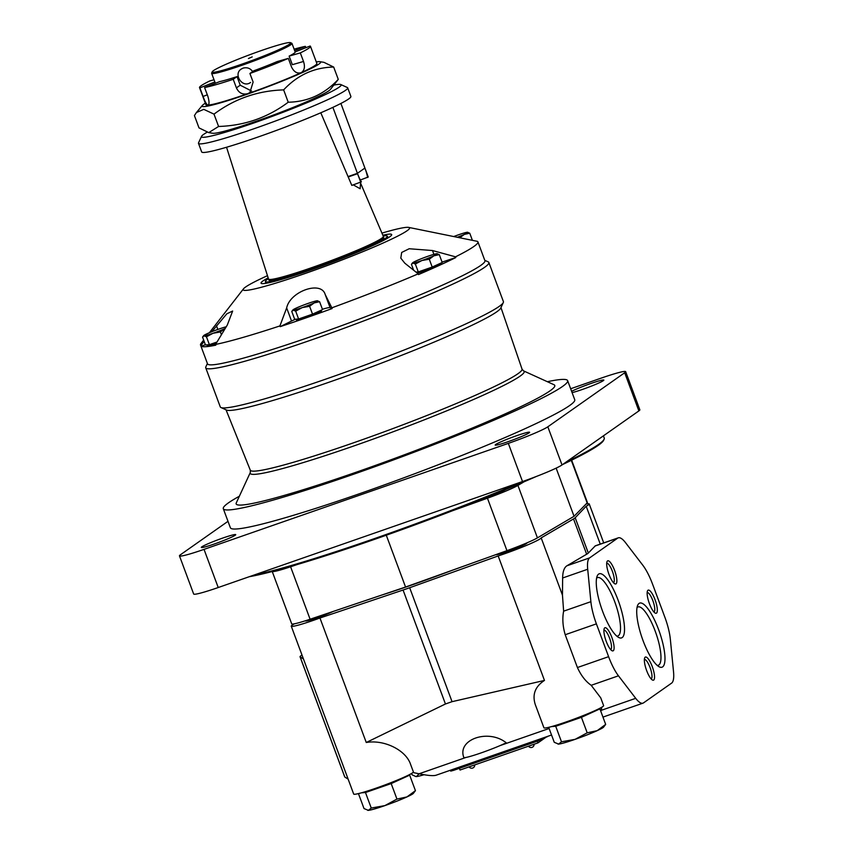 <?xml version="1.0" encoding="UTF-8"?>
<svg xmlns="http://www.w3.org/2000/svg" width="853" height="853" viewBox="0 0 853 853"><rect width="100%" height="100%" fill="white"/><g stroke="black" fill="none" stroke-linecap="round" stroke-linejoin="round"><path stroke-width="1.28" d="M415.763 776.539A24.492 1.813 -20.4 0 0 415.848 776.561A24.492 1.813 -20.4 0 0 416.435 776.571L419.122 773.799M415.848 776.561L412.063 774.78L411.572 773.468M416.435 776.571A24.492 1.813 -20.4 0 0 424.037 774.727M370.575 790.017A18.777 1.386 -20.4 0 0 397.946 779.834M408.203 775.26L409.664 775.153L391.186 783.587L365.479 792.533L361.384 792.832M371.247 808.047L368.389 810.35A24.492 1.813 -20.4 0 0 384.863 805.616A24.492 1.813 -20.4 0 0 406.956 796.915A24.492 1.813 -20.4 0 0 413.332 793.407L415.432 790.656L406.956 796.915L396.954 799.09L384.863 805.616L371.247 808.047L365.479 792.533M396.954 799.09L391.186 783.587M367.718 810.329A24.492 1.813 -20.4 0 0 367.803 810.339A24.492 1.813 -20.4 0 0 368.389 810.35L364.018 808.569L358.441 793.599M368.389 810.35L367.803 810.339M415.432 790.656L409.664 775.153M560.816 723.749A18.777 1.386 -20.4 0 0 588.186 713.577M598.443 708.992L599.904 708.886L581.426 717.32L555.719 726.276L551.624 726.575M561.487 741.779L558.63 744.093A24.492 1.813 -20.4 0 0 575.103 739.348A24.492 1.813 -20.4 0 0 597.196 730.658A24.492 1.813 -20.4 0 0 603.572 727.151L605.673 724.4L597.196 730.658L587.195 732.823L575.103 739.348L561.487 741.779L555.719 726.276M587.195 732.823L581.426 717.32M557.958 744.061A24.492 1.813 -20.4 0 0 558.043 744.083A24.492 1.813 -20.4 0 0 558.63 744.093L554.258 742.302L548.682 727.332M558.63 744.093L558.043 744.083M605.673 724.4L599.904 708.886M600.256 544.107L586.182 506.245L575.199 517.76A30.612 2.271 159.6 0 1 573.525 518.933L541.175 537.891L562.468 595.17L563.63 611.164C562.223 618.468 562.745 626.326 565.208 634.728L577.417 667.536C581.053 675.533 585.659 681.451 591.204 685.3L600.725 697.829L603.615 705.602A31.838 2.356 159.6 0 1 574.591 718.908A31.838 2.356 159.6 0 1 543.926 727.801L535.279 704.546C532.091 694.566 535.151 686.526 544.47 680.427L452.047 701.678L409.675 587.728A30.612 2.271 159.6 0 1 403.064 590.031L319.96 618.009A31.838 2.356 159.6 0 1 291.257 626.177A31.838 2.356 159.6 0 1 294.306 623.874L294.36 623.81M291.257 626.177L353.686 794.058A31.838 2.356 159.6 0 0 384.351 785.176A31.838 2.356 159.6 0 0 413.374 771.858L410.485 764.096C405.665 749.958 383.999 739.37 366.257 742.494L445.447 703.981L452.047 701.678M551.539 735.009L436.064 775.228C433.431 776.049 427.769 775.58 419.068 773.788L412.948 772.519M463.84 757.539C456.867 739.455 488.364 728.483 506.213 742.782A24.492 1.813 159.6 0 1 481.135 752.9A24.492 1.813 159.6 0 1 463.84 757.539M601.909 707.137L600.832 711.37M618.457 675.811L635.709 698.33A30.612 8.285 70.8 0 0 642.959 703.16A30.612 8.285 70.8 0 0 643.535 702.872L671.62 683.114A30.612 8.285 70.8 0 0 673.529 671.748L670.351 639.323A30.612 8.285 70.8 0 0 664.839 617.135L652.63 584.326A30.612 8.285 70.8 0 0 642.778 565.187L625.526 542.668A30.612 8.285 70.8 0 0 618.276 537.838A30.612 8.285 70.8 0 0 617.7 538.126L589.615 557.883A30.612 8.285 70.8 0 0 587.706 569.25L590.884 601.674A30.612 8.285 70.8 0 0 596.396 623.863L608.605 656.671A30.612 8.285 70.8 0 0 618.457 675.811L591.204 685.3M544.47 680.427L498.173 555.943L409.675 587.728M562.468 595.17L562.628 577.993C562.745 571.606 564.174 567.533 566.925 565.784L586.651 554.226A30.612 2.271 -20.4 0 0 588.325 553.053L595.319 545.824L618.276 537.838M303.444 658.942L300.128 656.863A30.612 2.271 159.6 0 1 300.043 656.767A30.612 2.271 159.6 0 1 300.906 655.786L301.983 655.029M348.141 779.13L344.825 777.051A30.612 2.271 159.6 0 1 344.74 776.955L300.043 656.767M366.257 742.494L319.96 618.009M452.975 570.028A123.28 9.127 159.6 0 1 381.408 595.181M526.802 542.934A16.633 1.237 159.6 0 1 526.93 543.02A16.633 1.237 159.6 0 1 512.184 549.812A16.633 1.237 159.6 0 1 495.796 554.674M333.16 611.452A16.633 1.237 159.6 0 1 316.047 618.19A16.633 1.237 159.6 0 1 305.502 620.877A16.633 1.237 159.6 0 1 305.545 620.728M541.175 537.891A31.838 2.356 159.6 0 1 498.173 555.943M586.032 504.059A31.838 2.356 159.6 0 1 589.231 503.942A31.838 2.356 159.6 0 1 586.182 506.245M618.18 600.363A33.928 9.18 -109.2 0 1 618.66 637.447A33.928 9.18 -109.2 0 1 601.717 608.861A33.928 9.18 -109.2 0 1 597.239 575.946A33.928 9.18 -109.2 0 1 618.18 600.363M658.633 629.674A33.928 9.18 -109.2 0 1 659.113 666.758A33.928 9.18 -109.2 0 1 642.17 638.172A33.928 9.18 -109.2 0 1 637.692 605.257A33.928 9.18 -109.2 0 1 658.633 629.674M614.586 570.401A12.251 3.316 -109.2 0 1 614.757 583.783A12.251 3.316 -109.2 0 1 608.647 573.472A12.251 3.316 -109.2 0 1 607.027 561.583A12.251 3.316 -109.2 0 1 614.586 570.401M652.268 666.641A12.251 3.316 -109.2 0 1 652.449 680.022A12.251 3.316 -109.2 0 1 646.329 669.712A12.251 3.316 -109.2 0 1 644.708 657.823A12.251 3.316 -109.2 0 1 652.268 666.641M611.814 637.33A12.251 3.316 -109.2 0 1 611.985 650.711A12.251 3.316 -109.2 0 1 605.875 640.4A12.251 3.316 -109.2 0 1 604.255 628.512A12.251 3.316 -109.2 0 1 611.814 637.33M655.04 599.712A12.251 3.316 -109.2 0 1 655.221 613.094A12.251 3.316 -109.2 0 1 649.101 602.783A12.251 3.316 -109.2 0 1 647.491 590.894A12.251 3.316 -109.2 0 1 655.04 599.712M647.15 592.547A10.311 2.794 -109.2 0 1 652.844 600.64A10.311 2.794 -109.2 0 1 653.931 612.017M603.924 630.164A10.311 2.794 -109.2 0 1 609.618 638.257A10.311 2.794 -109.2 0 1 610.705 649.634M644.378 659.476A10.311 2.794 -109.2 0 1 650.071 667.568A10.311 2.794 -109.2 0 1 651.159 678.945M606.696 563.236A10.311 2.794 -109.2 0 1 612.39 571.329A10.311 2.794 -109.2 0 1 613.478 582.706M637.052 607.464A30.911 8.37 -109.2 0 1 637.937 606.92A30.911 8.37 -109.2 0 1 655.2 631.124A30.911 8.37 -109.2 0 1 658.271 665.297A30.911 8.37 -109.2 0 1 657.236 665.425M596.588 578.153A30.911 8.37 -109.2 0 1 597.473 577.609A30.911 8.37 -109.2 0 1 614.746 601.813A30.911 8.37 -109.2 0 1 617.817 635.986A30.911 8.37 -109.2 0 1 616.783 636.114M546.144 736.885L538.957 740.617L453.604 770.344L450.715 771.112L450.395 770.238M537.337 741.182L537.966 742.888L460.044 770.024L459.404 768.329M546.858 736.64L537.966 742.888M272.235 571.521L291.694 623.842A30.612 2.271 -20.4 0 0 310.097 619.235L405.559 587.035L506.949 550.665A30.612 2.271 -20.4 0 0 537.433 537.87L574.048 516.3L587.141 502.918A30.612 2.271 -20.4 0 0 587.376 502.46L571.649 460.172M386.292 535.226L405.559 587.035M272.31 571.51A30.612 2.271 -20.4 0 0 290.596 566.765L297.132 564.558M452.676 510.68L487.447 498.205A30.612 2.271 -20.4 0 0 517.92 485.41L524.051 481.796M556.145 468.137L574.048 516.3M485.815 497.63A16.527 1.226 -20.4 0 0 505.605 489.558M253.138 72.302C250.739 68.411 247.37 67.024 243.03 68.144L241.186 69.093C232.933 74.264 242.625 88.659 250.569 82.442M290.478 42.65A41.84 3.103 159.6 0 1 252.531 60.318A41.84 3.103 159.6 0 1 212.258 71.737A41.84 3.103 159.6 0 1 261.05 50.658A41.84 3.103 159.6 0 1 290.478 42.65L291.779 43.247A42.863 3.177 159.6 0 1 291.971 43.428L295.17 52.012A42.863 3.177 159.6 0 1 289.146 56.106L292.344 64.689L303.508 61.48L300.32 52.897L289.146 56.106M291.971 43.428A42.863 3.177 159.6 0 1 252.904 61.341A42.863 3.177 159.6 0 1 211.629 73.305A42.863 3.177 159.6 0 1 211.661 73.038L212.258 71.737M233.221 79.297A59.188 4.382 159.6 0 1 204.592 87.528L219.573 81.643A42.863 3.177 159.6 0 0 237.038 76.61L233.221 79.297L236.409 87.88C238.797 92.956 242.593 94.896 247.786 93.67A59.188 4.382 159.6 0 1 207.983 105.122C206.586 104.642 204.955 101.752 203.089 96.453L199.901 87.87L214.881 81.973A42.863 3.177 159.6 0 1 214.817 81.888L211.629 73.305M214.881 81.973L215.372 83.295M237.038 76.61L240.226 85.204L251.582 91.026M300.523 72.91L301.184 72.665C297.196 73.87 293.976 71.961 291.513 66.96L288.314 58.377L277.15 61.587A42.863 3.177 159.6 0 1 253.736 70.799L249.918 73.475L253.117 82.069L249.886 92.582L247.786 93.67A59.188 4.382 159.6 0 0 301.184 72.665C304.478 70.543 305.246 66.811 303.508 61.48M204.592 87.528L207.791 96.112C209.369 101.432 209.433 104.429 207.983 105.122L208.164 105.09M294.637 50.594L305.395 46.361L305.886 47.683M295.127 51.916L310.087 46.03A59.188 4.382 159.6 0 1 310.471 46.318A59.188 4.382 159.6 0 1 300.32 52.897M214.028 79.745L209.667 81.003A59.188 4.382 159.6 0 0 199.517 87.582L205.904 104.748A59.188 4.382 159.6 0 0 207.983 105.122M288.314 58.377A59.188 4.382 159.6 0 1 249.918 73.475M294.114 49.175A59.188 4.382 159.6 0 1 305.395 46.361M310.471 46.318L316.858 63.485A59.188 4.382 159.6 0 1 301.184 72.665M360.297 182.435L383.328 236.366A61.235 4.532 159.6 0 1 383.328 236.377A61.235 4.532 159.6 0 1 327.52 261.978A61.235 4.532 159.6 0 1 268.556 279.07A61.235 4.532 159.6 0 1 268.546 279.048L226.546 147.249M353.302 184.877L360.158 188.758L360.499 183.598M348.205 176.955L351.809 185.4L361.395 181.828A16.324 4.425 70.8 0 1 357.556 173.703L348.205 176.955L320.781 112.777M332.883 107.361L357.418 173.319L364.913 168.041L340.891 103.448M357.418 173.319L348.045 176.582M357.556 173.703L360.744 182.286M367.6 177.467A16.324 4.425 70.8 0 0 365.052 168.425L368.251 177.008L360.35 179.994M334.067 85.055A74.499 5.513 159.6 0 1 340.805 84.543L347.331 87.518A79.596 5.896 159.6 0 1 347.693 87.848L350.882 96.432A79.596 5.896 159.6 0 1 278.334 129.709A79.596 5.896 159.6 0 1 201.671 151.93L198.482 143.347A79.596 5.896 159.6 0 1 198.536 142.856L201.543 136.341A74.499 5.513 159.6 0 1 207.119 132.226M208.729 132.61L218.592 126.468C244.512 125.658 267.725 117.575 288.229 102.221C307.656 101.859 324.332 94.257 338.268 79.382L330.335 89.522A63.271 4.681 159.6 0 1 287.493 109.653A63.271 4.681 159.6 0 1 212.717 133.26L208.729 132.61L199.005 127.886L194.42 115.56L196.435 112.511L203.782 109.355L214.007 114.142C234.511 98.788 257.723 90.706 283.644 89.885C297.58 75.021 314.256 67.408 333.683 67.056L323.969 62.344L319.982 61.683A63.271 4.681 159.6 0 1 263.012 88.509A63.271 4.681 159.6 0 1 202.364 105.42A63.271 4.681 159.6 0 1 205.328 103.202M340.805 84.543A74.499 5.513 159.6 0 1 273.237 115.997A74.499 5.513 159.6 0 1 201.543 136.341M347.693 87.848A79.596 5.896 159.6 0 1 275.146 121.126A79.596 5.896 159.6 0 1 198.482 143.347M365.052 168.425L363.698 168.905M218.592 126.468L214.007 114.142M288.229 102.221L283.644 89.885M338.268 79.382L333.683 67.056M316.282 61.938A63.271 4.681 159.6 0 1 319.982 61.683M252.189 56.895L248.436 58.526L252.189 56.895M418.279 271.915L432.204 267.064L442.217 262.489L439.284 254.631L433.868 255.815L429.283 259.205L421.904 260.517L415.358 264.057L418.279 271.915L415.976 272.075M298.603 319.001L312.529 314.149L322.541 309.586L319.608 301.727L314.192 302.9L309.607 306.291L302.229 307.602L295.682 311.142L298.603 319.001L294.68 319.278L291.758 311.42L293.304 310.172A13.264 0.981 159.6 0 1 292.899 309.938A13.264 0.981 159.6 0 1 296.354 308.029A13.264 0.981 159.6 0 1 308.317 303.327A13.264 0.981 159.6 0 1 317.241 300.757L319.608 301.727M225.203 328.469A13.264 0.981 159.6 0 1 224.979 328.565L220.383 331.956L213.015 333.278L206.458 336.807L204.091 335.847L202.545 337.095L205.466 344.953L209.38 344.665L217.014 342.01M383.328 236.377L383.754 237.529A61.235 4.532 159.6 0 1 327.947 263.119A61.235 4.532 159.6 0 1 268.983 280.21L268.556 279.07M547.359 381.707A183.694 13.605 159.6 0 1 567.64 380.651L574.741 399.726A183.694 13.605 159.6 0 1 407.307 476.507A183.694 13.605 159.6 0 1 230.395 527.783L223.305 508.708A183.694 13.605 159.6 0 1 239.341 496.254M567.64 380.651A183.694 13.605 159.6 0 1 400.217 457.432A183.694 13.605 159.6 0 1 223.305 508.708M383.178 236.004A65.02 4.819 159.6 0 1 387.294 236.164A65.02 4.819 159.6 0 1 328.042 263.385A65.02 4.819 159.6 0 1 265.422 281.49A65.02 4.819 159.6 0 1 268.428 278.686M387.923 237.422A69.349 5.139 159.6 0 1 389.032 237.262M264.814 283.463A69.349 5.139 159.6 0 1 265.763 282.855M382.837 235.225A69.69 5.161 159.6 0 1 391.698 234.618A69.69 5.161 159.6 0 1 328.17 263.705A69.69 5.161 159.6 0 1 261.061 283.196A69.69 5.161 159.6 0 1 268.173 277.875M381.941 233.104A88.787 6.579 159.6 0 1 408.726 227.41A88.787 6.579 159.6 0 1 328.661 265.027A88.787 6.579 159.6 0 1 243.468 288.858A88.787 6.579 159.6 0 1 267.469 275.679M408.726 227.41L477.499 241.378A147.974 10.961 159.6 0 1 477.915 241.857A147.974 10.961 159.6 0 1 455.523 256.828L455.79 257.553A147.974 10.961 159.6 0 1 418.471 274.581L418.205 273.856A147.974 10.961 159.6 0 1 331.849 307.826L332.126 308.551A147.974 10.961 159.6 0 1 280.2 326.646L291.545 321.037A22.551 1.674 159.6 0 1 295.469 319.225M204.155 341.424L200.945 345.497A147.974 10.961 159.6 0 1 200.53 345.017A147.974 10.961 159.6 0 1 201.063 343.428L203.654 340.091M211.779 331.732L226.823 313.797L232.645 311.036L227.314 324.993L215.553 344.441L215.82 345.166A147.974 10.961 159.6 0 1 201.212 346.222L205.37 344.708M331.849 307.826L325.185 294.498C321.25 280.37 290.105 291.299 286.661 307.912L279.923 325.921A147.974 10.961 159.6 0 1 215.553 344.441M418.205 273.856L404.791 263.172L400.803 258.139L401.678 252.456L409.184 248.745L432.492 250.537L455.523 256.828M477.915 241.857L484.93 260.709A147.974 10.961 159.6 0 1 350.05 322.551A147.974 10.961 159.6 0 1 207.546 363.858L200.53 345.017M279.923 325.921L280.2 326.646M200.945 345.497L201.212 346.222M484.781 260.325L488.183 261.86A151.034 11.185 159.6 0 1 488.854 262.5A151.034 11.185 159.6 0 1 351.201 325.633A151.034 11.185 159.6 0 1 205.733 367.792A151.034 11.185 159.6 0 1 205.84 366.865L207.396 363.485M488.854 262.5L503.409 301.61A151.034 11.185 159.6 0 1 503.302 302.538A151.034 11.185 159.6 0 1 365.745 364.743A151.034 11.185 159.6 0 1 220.959 407.531A151.034 11.185 159.6 0 1 220.277 406.902L205.733 367.792M503.302 302.538L500.732 308.093A146.673 10.865 159.6 0 1 367.142 368.496A146.673 10.865 159.6 0 1 226.535 410.058L220.959 407.531M250.313 472.487A146.151 10.822 159.6 0 0 390.973 432.578A146.151 10.822 159.6 0 0 523.529 370.874L554.002 384.724A169.96 12.582 159.6 0 1 399.854 456.483A169.96 12.582 159.6 0 1 236.292 502.886L250.313 472.487L250.302 470.184L226.034 409.835M570.657 388.755L601.109 378.146A34.696 2.57 159.6 0 1 625.665 371.652L639.846 409.803A34.696 2.57 159.6 0 1 638.876 410.911L562.02 464.949A34.696 2.57 159.6 0 1 522.516 481.54L218.219 587.525A34.696 2.57 159.6 0 1 193.663 594.019L179.471 555.868A34.696 2.57 159.6 0 1 180.452 554.759L227.996 521.322M222.729 538.072A18.371 1.365 159.6 0 1 235.727 534.628A18.371 1.365 159.6 0 1 218.986 542.305A18.371 1.365 159.6 0 1 201.297 547.434A18.371 1.365 159.6 0 1 222.729 538.072M516.619 435.702A18.371 1.365 159.6 0 1 529.617 432.268A18.371 1.365 159.6 0 1 512.877 439.945A18.371 1.365 159.6 0 1 495.188 445.074A18.371 1.365 159.6 0 1 516.619 435.702M571.606 391.324A18.371 1.365 159.6 0 1 590.841 383.519A18.371 1.365 159.6 0 1 603.839 380.075A18.371 1.365 159.6 0 1 591.673 386.004A18.371 1.365 159.6 0 1 572.096 392.636M625.665 371.652A34.696 2.57 159.6 0 1 624.684 372.761L547.829 426.799A34.696 2.57 159.6 0 1 508.324 443.379L204.027 549.375A34.696 2.57 159.6 0 1 179.471 555.868M603.412 435.851L604.233 438.058A197.981 14.661 159.6 0 1 604.095 439.263L603.615 440.308A197.16 14.597 159.6 0 1 562.607 464.533M536.484 476.411A197.16 14.597 159.6 0 1 249.215 576.724M604.095 439.263A197.981 14.661 159.6 0 1 566.115 462.07M523.945 481.039A197.981 14.661 159.6 0 1 253.448 575.253M442.067 262.106L455.79 257.553M440.862 263.108L441.15 263.865A13.264 0.981 159.6 0 1 431.394 268.524A13.264 0.981 159.6 0 1 417.288 273.131M322.413 309.255A22.551 1.674 159.6 0 1 330.068 307.624L332.126 308.551M321.186 310.193L321.474 310.95A13.264 0.981 159.6 0 1 309.372 316.495A13.264 0.981 159.6 0 1 296.599 320.206L296.215 319.171M216.033 343.642A13.264 0.981 159.6 0 1 207.386 345.87L207.002 344.847M206.458 336.807L209.38 344.665M220.383 331.956L221.417 334.728M224.979 328.565A13.264 0.981 159.6 0 1 213.015 333.278A13.264 0.981 159.6 0 1 204.091 335.847A13.264 0.981 159.6 0 1 203.686 335.602L202.545 337.095M203.686 335.602A13.264 0.981 159.6 0 1 207.14 333.704A13.264 0.981 159.6 0 1 219.104 328.991A13.264 0.981 159.6 0 1 226.237 326.774M309.607 306.291L312.529 314.149M295.682 311.142L293.304 310.172A13.264 0.981 159.6 0 0 302.229 307.602A13.264 0.981 159.6 0 0 314.192 302.9A13.264 0.981 159.6 0 0 317.561 300.757L317.668 300.778M292.899 309.938L291.758 311.42M429.283 259.205L432.204 267.064M415.358 264.057L412.98 263.087A13.264 0.981 159.6 0 1 412.575 262.841A13.264 0.981 159.6 0 1 416.029 260.943A13.264 0.981 159.6 0 1 427.993 256.241A13.264 0.981 159.6 0 1 436.917 253.672L439.284 254.631M436.917 253.672A13.264 0.981 159.6 0 1 437.237 253.672A13.264 0.981 159.6 0 1 433.868 255.815A13.264 0.981 159.6 0 1 421.904 260.517A13.264 0.981 159.6 0 1 412.98 263.087L411.434 264.334L413.62 270.198M412.575 262.841L411.434 264.334M453.817 236.505A13.264 0.981 159.6 0 1 458.456 234.82A13.264 0.981 159.6 0 1 467.38 232.251L469.747 233.221L464.331 234.394L459.735 237.784M469.747 233.221L472.391 240.322M467.38 232.251A13.264 0.981 159.6 0 1 467.7 232.261A13.264 0.981 159.6 0 1 464.331 234.394A13.264 0.981 159.6 0 1 457.432 237.251M549.119 728.494L500.348 745.479M466.005 757.443L419.068 773.788M635.709 698.33L601.216 710.346M586.651 554.226L573.525 518.933M563.63 611.164L590.884 601.674M565.208 634.728L596.396 623.863M577.417 667.536L608.605 656.671M588.325 553.053L575.199 517.76M344.825 777.051L300.128 656.863M445.447 703.981L403.064 590.031M595.021 546.027L617.7 538.126M566.925 565.784L589.615 557.883M562.628 577.993L587.706 569.25M538.957 740.617L538.552 739.53M453.604 770.344L453.199 769.257M543.606 738.666L543.308 737.877M290.596 566.765L310.097 619.235M487.447 498.205L506.949 550.665M517.92 485.41L537.433 537.87M571.307 460.343L587.141 502.918M236.409 87.88L240.226 85.204M203.089 96.453L207.3 94.8M523.529 370.874L522.036 369.125A144.957 10.737 159.6 0 1 389.896 429.699A144.957 10.737 159.6 0 1 250.302 470.184M547.829 426.799L562.02 464.949M508.324 443.379L522.516 481.54M624.684 372.761L638.876 410.911M204.027 549.375L218.219 587.525M432.492 250.537L433.9 254.343M325.185 294.498L330.068 307.624M286.661 307.912L291.545 321.037M216.47 325.771L217.835 329.439M642.959 703.16L602.964 717.096M603.721 542.903L589.231 503.942M546.389 736.96A3.06 3.06 0 0 0 548.063 736.214M469.129 766.868A3.06 3.06 0 0 0 474.716 764.917M528.497 746.183A3.06 3.06 0 0 0 534.085 744.232M202.364 105.42L196.531 112.393M265.422 281.49L265.88 283.303M387.294 236.164L388.126 237.838M243.468 288.858L209.39 332.713M522.036 369.125L500.967 307.581"/></g></svg>
